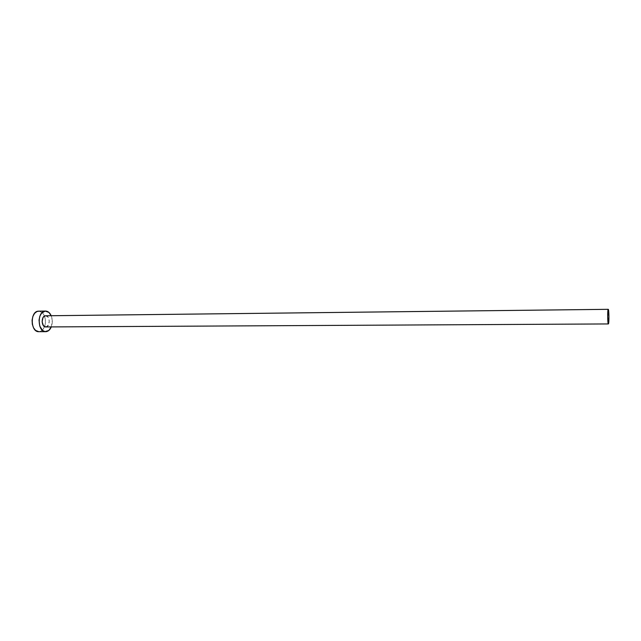 <?xml version="1.0" encoding="UTF-8"?>
<svg xmlns="http://www.w3.org/2000/svg" width="641" height="641" viewBox="0 0 641 641"><rect width="100%" height="100%" fill="white"/><g stroke="black" fill="none" stroke-linecap="round" stroke-linejoin="round"><path stroke-width="0.48" stroke-dasharray="3.21 2.4" d="M45.663 315.781L48.035 317.127L49.293 320.925L48.468 324.971L46.032 326.926L608.421 323.913L46.032 326.926C50.343 326.638 50.206 315.901 45.888 315.789M38.813 331.685L46.296 331.629L39.397 331.645C41.649 331.237 43.364 329.57 44.55 326.638C45.775 323.112 45.743 319.603 44.461 316.109C43.091 312.904 41.144 311.254 38.636 311.149M51.192 315.717C52.642 319.434 52.666 323.168 51.288 326.918L52.29 320.556L51.192 315.717M38.845 331.685L40.679 331.277L42.979 329.434L44.638 326.389L45.415 322.607L45.191 318.657L44.005 315.108L42.034 312.504L39.037 311.165"/><path stroke-width="0.96" d="M45.888 315.789L608.245 309.315C609.03 308.954 609.206 323.529 608.421 323.913L608.373 323.937C607.58 324.33 607.412 309.547 608.205 309.331L45.415 315.789C40.936 316.005 41.272 327.263 45.743 326.942L43.396 325.62L42.114 321.806L42.955 317.72L44.053 316.374L45.663 315.781M45.519 311.053L38.244 311.173L45.15 311.077L41.537 313.217L39.838 316.277L39.037 320.139L39.758 326.085L42.498 330.403L44.99 331.613L48.772 330.5L51.288 326.918C50.102 329.674 48.444 331.245 46.296 331.629L45.719 331.669C37.466 332.262 36.882 311.39 45.15 311.077L38.244 311.173C29.919 311.494 30.504 332.278 38.813 331.685L45.687 331.669M45.15 311.077L45.543 311.053C47.939 311.141 49.822 312.696 51.192 315.717L48.916 312.415L45.15 311.077M39.037 311.165L36.946 311.51L34.606 313.305L32.899 316.358L32.09 320.204L32.322 324.234L33.548 327.831L35.575 330.427L38.845 331.685M608.421 323.913L608.942 316.085L608.205 309.331L607.676 317.167L608.421 323.913M45.743 326.942L608.373 323.937M45.647 315.781L608.245 309.315"/></g></svg>
